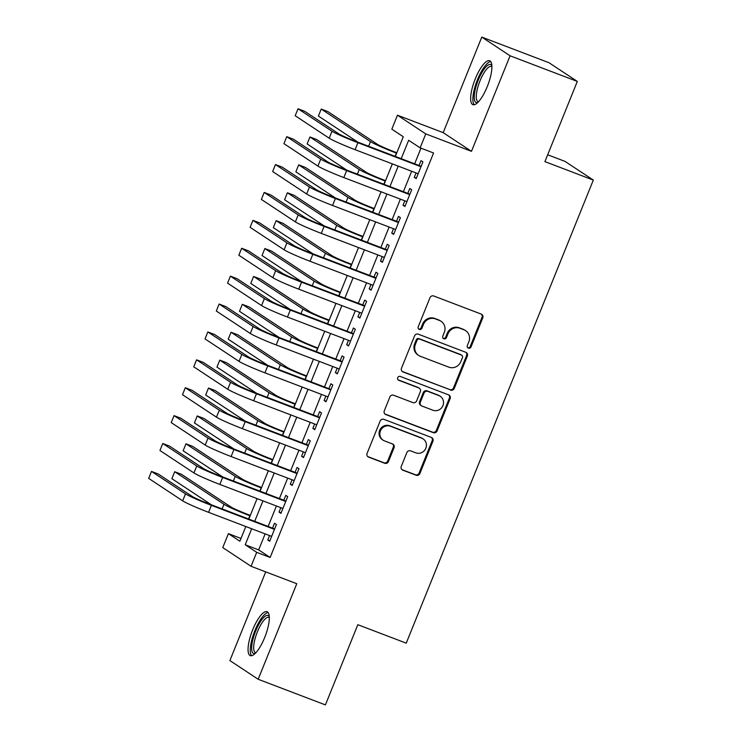 <?xml version="1.0" encoding="UTF-8"?>
<svg xmlns="http://www.w3.org/2000/svg" width="742" height="742" viewBox="0 0 742 742"><rect width="100%" height="100%" fill="white"/><g stroke="black" fill="none" stroke-linecap="round" stroke-linejoin="round"><path stroke-width="1.11" d="M468.406 348.146A2.068 1.976 123.4 0 0 471.022 346.941L482.782 317.845A2.959 2.82 123.4 0 0 481.243 314.098L433.727 295.984A2.959 2.82 123.4 0 0 429.98 297.718L418.228 326.805A2.068 1.976 123.4 0 0 419.295 329.429A2.068 1.976 123.4 0 0 421.92 328.214L423.441 324.449A9.47 9.025 123.4 0 1 435.433 318.912L439.394 320.423A9.47 9.025 123.4 0 1 444.3 332.407L442.779 336.172A2.068 1.976 123.4 0 0 443.846 338.788A2.068 1.976 123.4 0 0 446.471 337.582L447.992 333.817A9.47 9.025 123.4 0 1 459.984 328.27L463.945 329.782A9.47 9.025 123.4 0 1 468.851 341.765L467.33 345.531A2.068 1.976 123.4 0 0 468.406 348.146M467.683 347.664A2.068 1.976 123.4 0 0 470.261 346.431L482.012 317.344A2.959 2.82 123.4 0 0 481.363 314.154M418.581 328.938A2.068 1.976 123.4 0 0 421.159 327.714L422.68 323.948L423.441 324.449M443.132 338.306A2.068 1.976 123.4 0 0 445.71 337.072L447.231 333.306L447.992 333.817M264.653 637.591A23.512 6.993 -69.1 0 0 267.064 611.686A23.512 6.993 -69.1 0 0 252.716 629.717A23.512 6.993 -69.1 0 0 250.304 655.631A23.512 6.993 -69.1 0 0 264.653 637.591M487.244 86.647A23.512 6.993 -69.1 0 0 489.655 60.742A23.512 6.993 -69.1 0 0 475.316 78.773A23.512 6.993 -69.1 0 0 472.904 104.687A23.512 6.993 -69.1 0 0 487.244 86.647M401.274 466.412A2.959 2.82 123.4 0 0 402.804 470.159L416.141 475.242A2.959 2.82 123.4 0 0 419.889 473.507L432.938 441.202A2.959 2.82 123.4 0 0 431.408 437.455L383.892 419.341A2.959 2.82 123.4 0 0 380.145 421.066L367.086 453.381A2.959 2.82 123.4 0 0 368.626 457.128L384.727 463.268A2.959 2.82 123.4 0 0 388.474 461.533L394.058 447.704A2.959 2.82 123.4 0 0 392.527 443.957L384.542 440.915A7.912 7.541 123.4 0 1 380.785 430.147A7.912 7.541 123.4 0 1 390.459 426.27L421.744 438.197A7.912 7.541 123.4 0 1 425.491 448.966A7.912 7.541 123.4 0 1 415.817 452.843L410.604 450.858A2.959 2.82 123.4 0 0 406.857 452.583L401.274 466.412M265.135 533.888L258.67 549.896L270.144 557.474L256.695 552.345L251.065 566.294L222.767 547.596L228.397 533.656L239.87 541.233L245.815 526.523M577.313 81.425L510.079 55.789L481.781 37.1L549.024 62.736L577.313 81.425L544.916 161.626L593.322 180.083L406.236 643.156L357.82 624.699L325.413 704.9L258.179 679.264L296.781 583.722L251.065 566.294M481.781 37.1L443.178 132.642L471.476 151.331L510.079 55.789M471.476 151.331L425.76 133.903L420.12 147.853L408.647 140.275L401.218 158.677M270.144 557.474L433.569 152.982L420.12 147.853M450.542 390.088A2.959 2.82 123.4 0 0 454.29 388.354L467.349 356.039A2.959 2.82 123.4 0 0 465.809 352.302L418.293 334.178A2.959 2.82 123.4 0 0 414.546 335.913L401.496 368.227A2.959 2.82 123.4 0 0 403.027 371.965L449.782 389.578A2.959 2.82 123.4 0 0 453.529 387.843L466.579 355.539A2.959 2.82 123.4 0 0 465.93 352.348M450.144 398.621L437.084 430.935A2.959 2.82 123.4 0 1 433.347 432.66L385.821 414.546A2.959 2.82 123.4 0 1 384.291 410.799L389.875 396.97A2.959 2.82 123.4 0 1 393.622 395.245L412.895 402.591A2.959 2.82 123.4 0 0 416.642 400.856L420.343 391.683A2.959 2.82 123.4 0 0 418.813 387.936L398.751 380.294A2.068 1.976 123.4 0 1 397.768 377.474A2.068 1.976 123.4 0 1 400.3 376.454L448.613 394.874A2.959 2.82 123.4 0 1 450.144 398.621L449.374 398.12L436.324 430.425L437.084 430.935M265.719 571.878L229.881 660.575L258.179 679.264M416.067 172.923L414.277 177.347L416.188 178.609L422.949 161.867L421.039 160.606L419.072 165.485M404.798 200.822L403.008 205.237L404.919 206.499L411.68 189.766L409.769 188.505L407.794 193.384M393.52 228.712L391.739 233.136L393.65 234.398L400.411 217.666L398.5 216.395L396.525 221.283M382.251 256.611L380.47 261.036L382.38 262.297L389.142 245.556L387.231 244.294L385.256 249.173M370.981 284.511L369.201 288.926L371.111 290.187L377.873 273.455L375.962 272.193L373.987 277.072M359.712 312.401L357.922 316.825L359.842 318.086L366.604 301.345L364.684 300.083L362.717 304.971M348.443 340.3L346.653 344.724L348.564 345.985L355.325 329.244L353.415 327.983L351.448 332.861M337.174 368.199L335.384 372.614L337.295 373.875L344.056 357.143L342.145 355.882L340.17 360.76M325.896 396.089L324.115 400.513L326.026 401.774L332.787 385.033L330.876 383.772L328.901 388.66M314.627 423.988L312.846 428.403L314.756 429.674L321.518 412.932L319.607 411.671L317.632 416.55M303.357 451.887L301.577 456.302L303.487 457.564L310.249 440.831L308.338 439.57L306.363 444.449M292.088 479.777L290.298 484.201L292.209 485.463L298.98 468.721L297.06 467.46L295.093 472.348M280.819 507.676L279.029 512.091L280.94 513.362L287.701 496.621L285.791 495.359L283.824 500.238M420.974 148.177L414.657 163.806M411.652 171.244L403.388 191.705M400.383 199.144L392.119 219.604M389.114 227.033L380.85 247.494M377.845 254.933L369.581 275.393M366.576 282.832L358.312 303.283M355.307 310.722L347.033 331.182M344.028 338.621L335.764 359.082M332.759 366.52L324.495 386.972M321.49 394.41L313.226 414.871M310.221 422.309L301.957 442.77M298.952 450.199L290.688 470.66M287.683 478.098L279.409 498.559M276.404 505.998L268.14 526.458M269.55 535.576L267.76 539.99L269.671 541.252L276.432 524.52L274.521 523.249L272.546 528.137M593.322 180.083L565.024 161.394L547.679 154.781M240.992 538.451L228.397 533.656M395.338 156.441L403.296 136.741L391.822 129.164L397.462 115.214L425.76 133.903M443.178 132.642L397.462 115.214M251.686 528.768L245.222 544.767L256.695 552.345M398.213 166.115L389.94 186.576M386.934 194.014L378.67 214.475M375.665 221.914L367.401 242.365M364.396 249.804L356.132 270.264M353.127 277.703L344.863 298.163M341.858 305.593L333.594 326.053M330.589 333.492L322.316 353.953M319.31 361.391L311.046 381.852M308.041 389.281L299.777 409.742M296.772 417.18L288.508 437.641M285.503 445.079L277.239 465.54M274.234 472.969L265.97 493.43M262.965 500.869L254.692 521.329M248.82 519.085L257.084 498.624M260.09 491.195L268.354 470.734M271.359 463.296L279.623 442.835M282.628 435.396L290.892 414.945M293.897 407.506L302.17 387.046M305.175 379.607L313.439 359.147M316.444 351.708L324.708 331.257M327.714 323.818L335.978 303.357M338.983 295.919L347.247 275.458M350.252 268.02L358.516 247.568M361.521 240.13L369.794 219.669M372.799 212.231L381.063 191.77M384.068 184.341L392.332 163.88M258.67 549.896L245.222 544.767M414.277 177.347L416.373 178.145M403.008 205.237L405.104 206.044M391.739 233.136L393.835 233.934M380.47 261.036L382.566 261.833M369.201 288.926L371.297 289.732M357.922 316.825L360.028 317.622M346.653 344.724L348.749 345.522M335.384 372.614L337.48 373.411M324.115 400.513L326.211 401.311M312.846 428.403L314.942 429.21M301.577 456.302L303.673 457.1M290.298 484.201L292.404 484.999M279.029 512.091L281.125 512.898M267.76 539.99L269.856 540.788M465.624 330.644L464.854 330.134A9.47 9.025 123.4 0 0 463.175 329.272L463.945 329.782M447.231 333.306A9.47 9.025 123.4 0 1 459.215 327.769L463.175 329.272M441.073 321.286L440.303 320.776A9.47 9.025 123.4 0 0 438.624 319.913L439.394 320.423M422.68 323.948A9.47 9.025 123.4 0 1 434.664 318.401L438.624 319.913M402.145 371.417A2.959 2.82 123.4 0 0 402.266 371.464L449.782 389.578M462.433 357.644A2.068 1.976 123.4 0 0 461.357 355.028L419.647 339.122A2.068 1.976 123.4 0 0 417.023 340.337L415.418 344.307A9.47 9.025 123.4 0 0 420.334 356.29L448.845 367.16A9.47 9.025 123.4 0 0 460.828 361.614L462.433 357.644M461.728 355.214L460.958 354.704A2.068 1.976 123.4 0 0 460.596 354.518L461.357 355.028M418.655 355.427L417.885 354.917A9.47 9.025 123.4 0 1 414.657 343.796L416.262 339.827A2.068 1.976 123.4 0 1 418.887 338.621L460.596 354.518M384.94 413.99A2.959 2.82 123.4 0 0 385.061 414.045L432.577 432.159A2.959 2.82 123.4 0 0 436.324 430.425M419.341 388.205L418.571 387.704A2.959 2.82 123.4 0 0 418.052 387.435L398.037 379.802M432.892 410.215A7.912 7.541 123.4 0 0 440.21 396.284A7.912 7.541 123.4 0 0 438.81 395.56L427.791 391.359A2.959 2.82 123.4 0 0 424.044 393.093L420.334 402.266A2.959 2.82 123.4 0 0 421.873 406.013L432.892 410.215M440.21 396.284L439.45 395.783A7.912 7.541 123.4 0 0 438.049 395.059L438.81 395.56M421.345 405.744L420.584 405.234A2.959 2.82 123.4 0 1 419.573 401.765L423.274 392.592A2.959 2.82 123.4 0 1 427.021 390.858L438.049 395.059M449.374 398.12A2.959 2.82 123.4 0 0 448.734 394.93M423.144 438.912L422.374 438.411A7.912 7.541 123.4 0 0 420.974 437.687L421.744 438.197M383.132 440.192L382.371 439.691A7.912 7.541 123.4 0 1 389.689 425.76L420.974 437.687M367.735 456.571A2.959 2.82 123.4 0 0 367.856 456.618L383.957 462.758A2.959 2.82 123.4 0 0 387.704 461.023L393.297 447.203A2.959 2.82 123.4 0 0 392.648 444.013M401.923 469.603A2.959 2.82 123.4 0 0 402.043 469.658L415.372 474.741A2.959 2.82 123.4 0 0 419.119 473.006L432.178 440.692A2.959 2.82 123.4 0 0 431.529 437.502M396.831 152.741L394.494 151.85A15.072 0.955 -158 0 1 377.224 144.198L327.936 111.634L321.212 109.074L370.499 141.629A22.612 1.428 22 0 0 396.404 153.112L396.645 153.204M321.212 109.074L318.392 116.049L357.987 142.204M421.168 166.291L356.002 141.444A15.072 0.955 -158 0 1 338.732 133.792L304.739 111.337L298.015 108.768L332.008 131.223A22.612 1.428 22 0 0 357.913 142.705L420.983 166.755M298.015 108.768L295.195 115.743L329.188 138.197A22.612 1.428 22 0 0 355.093 149.68L418.163 173.721M477.829 102.479A20.349 6.047 110.9 0 1 478.265 80.117A20.349 6.047 110.9 0 1 491.863 65.658M491.9 66.669A18.838 5.602 -69.1 0 0 491.492 66.437A18.838 5.602 -69.1 0 0 480 80.887A18.838 5.602 -69.1 0 0 478.061 101.645A18.838 5.602 -69.1 0 0 478.525 101.756M490.712 61.577A23.364 6.947 -69.1 0 0 477.505 79.617A23.364 6.947 -69.1 0 0 474.249 104.761M255.229 653.424A20.349 6.047 110.9 0 1 253.013 639.066A20.349 6.047 110.9 0 1 264.848 616.463A20.349 6.047 110.9 0 1 269.272 616.602M269.309 617.613A18.838 5.602 -69.1 0 0 268.892 617.381A18.838 5.602 -69.1 0 0 265.896 618.309A18.838 5.602 -69.1 0 0 255.563 637.035A18.838 5.602 -69.1 0 0 255.471 652.598A18.838 5.602 -69.1 0 0 255.925 652.7M268.122 612.521A23.364 6.947 -69.1 0 0 265.441 613.792A23.364 6.947 -69.1 0 0 253.133 635.412A23.364 6.947 -69.1 0 0 251.649 655.715M385.562 180.631L383.224 179.74A15.072 0.955 -158 0 1 365.954 172.088L316.667 139.533L309.943 136.964L359.23 169.528A22.612 1.428 22 0 0 385.135 181.002L385.376 181.094M309.943 136.964L307.123 143.939L346.718 170.094M374.293 208.53L371.955 207.639A15.072 0.955 -158 0 1 354.685 199.988L305.389 167.423L298.664 164.863L347.961 197.418A22.612 1.428 22 0 0 373.866 208.901L374.107 208.994M298.664 164.863L295.854 171.838L335.449 197.993M363.023 236.429L360.686 235.539A15.072 0.955 -158 0 1 343.407 227.877L294.12 195.322L287.395 192.762L336.692 225.318A22.612 1.428 22 0 0 362.597 236.8L362.838 236.893M287.395 192.762L284.576 199.737L324.171 225.893M351.754 264.319L349.408 263.429A15.072 0.955 -158 0 1 332.138 255.777L282.85 223.221L276.126 220.652L325.413 253.217A22.612 1.428 22 0 0 351.328 264.69L351.56 264.783M276.126 220.652L273.306 227.627L312.901 253.783M409.899 194.181L344.733 169.343A15.072 0.955 -158 0 1 327.463 161.691L293.461 139.227L286.737 136.667L320.739 159.122A22.612 1.428 22 0 0 346.644 170.604L409.714 194.645M286.737 136.667L283.926 143.642L317.919 166.097A22.612 1.428 22 0 0 343.824 177.579L406.894 201.62M398.63 222.081L333.464 197.233A15.072 0.955 -158 0 1 316.185 189.581L282.192 167.126L275.467 164.566L309.46 187.021A22.612 1.428 22 0 0 335.375 198.494L398.435 222.544M275.467 164.566L272.657 171.541L306.65 193.996A22.612 1.428 22 0 0 332.555 205.469L395.625 229.519M387.352 249.98L322.186 225.132A15.072 0.955 -158 0 1 304.916 217.48L270.923 195.025L264.198 192.456L298.191 214.911A22.612 1.428 22 0 0 324.096 226.393L387.166 250.444M264.198 192.456L261.379 199.431L295.381 221.886A22.612 1.428 22 0 0 321.286 233.368L384.347 257.409M376.083 277.87L310.917 253.031A15.072 0.955 -158 0 1 293.647 245.37L259.654 222.915L252.929 220.355L286.922 242.81A22.612 1.428 22 0 0 312.827 254.293L375.897 278.333M252.929 220.355L250.11 227.33L284.103 249.785A22.612 1.428 22 0 0 310.017 261.267L373.078 285.308M340.476 292.218L338.139 291.328A15.072 0.955 -158 0 1 320.869 283.676L271.581 251.111L264.857 248.551L314.144 281.107A22.612 1.428 22 0 0 340.049 292.589L340.29 292.682M264.857 248.551L262.037 255.526L301.632 281.682M364.814 305.769L299.647 280.921A15.072 0.955 -158 0 1 282.377 273.269L248.385 250.815L241.66 248.255L275.653 270.709A22.612 1.428 22 0 0 301.558 282.183L364.628 306.233M241.66 248.255L238.841 255.229L272.833 277.684A22.612 1.428 22 0 0 298.738 289.157L361.808 313.207M329.207 320.117L326.87 319.227A15.072 0.955 -158 0 1 309.6 311.566L260.312 279.011L253.588 276.451L302.875 309.006A22.612 1.428 22 0 0 328.78 320.488L329.021 320.581M253.588 276.451L250.768 283.425L290.363 309.572M353.544 333.668L288.378 308.82A15.072 0.955 -158 0 1 271.108 301.169L237.115 278.714L230.391 276.145L264.384 298.599A22.612 1.428 22 0 0 290.289 310.082L353.359 334.123M230.391 276.145L227.571 283.119L261.564 305.574A22.612 1.428 22 0 0 287.469 317.057L350.539 341.097M317.938 348.007L315.6 347.117A15.072 0.955 -158 0 1 298.33 339.465L249.043 306.91L242.319 304.341L291.606 336.905A22.612 1.428 22 0 0 317.511 348.378L317.752 348.471M242.319 304.341L239.499 311.315L279.094 337.471M342.275 361.558L277.109 336.71A15.072 0.955 -158 0 1 259.839 329.058L225.837 306.604L219.113 304.044L253.115 326.499A22.612 1.428 22 0 0 279.02 337.981L342.09 362.022M219.113 304.044L216.302 311.019L250.295 333.473A22.612 1.428 22 0 0 276.2 344.956L339.27 368.997M306.669 375.906L304.331 375.016A15.072 0.955 -158 0 1 287.061 367.364L237.765 334.8L231.04 332.24L280.337 364.795A22.612 1.428 22 0 0 306.242 376.277L306.483 376.37M231.04 332.24L228.23 339.215L267.825 365.37M331.006 389.457L265.84 364.61A15.072 0.955 -158 0 1 248.561 356.958L214.568 334.503L207.843 331.943L241.836 354.398A22.612 1.428 22 0 0 267.751 365.871L330.811 389.921M207.843 331.943L205.024 338.909L239.026 361.373A22.612 1.428 22 0 0 264.931 372.846L328.001 396.896M295.399 403.806L293.062 402.906A15.072 0.955 -158 0 1 275.783 395.254L226.495 362.699L219.771 360.139L269.068 392.694A22.612 1.428 22 0 0 294.973 404.177L295.214 404.26M219.771 360.139L216.952 367.105L256.547 393.26M284.13 431.696L281.784 430.805A15.072 0.955 -158 0 1 264.514 423.153L215.226 390.598L208.502 388.029L257.789 420.593A22.612 1.428 22 0 0 283.704 432.067L283.936 432.159M208.502 388.029L205.682 395.004L245.277 421.159M272.852 459.595L270.515 458.704A15.072 0.955 -158 0 1 253.245 451.053L203.957 418.488L197.233 415.928L246.52 448.483A22.612 1.428 22 0 0 272.425 459.966L272.666 460.059M197.233 415.928L194.413 422.903L234.008 449.058M261.583 487.494L259.246 486.594A15.072 0.955 -158 0 1 241.975 478.942L192.688 446.387L185.964 443.827L235.251 476.383A22.612 1.428 22 0 0 261.156 487.865L261.397 487.948M185.964 443.827L183.144 450.793L222.739 476.948M250.314 515.384L247.976 514.494A15.072 0.955 -158 0 1 230.706 506.842L181.419 474.286L174.695 471.717L223.982 504.282A22.612 1.428 22 0 0 249.887 515.755L250.128 515.848M174.695 471.717L171.875 478.692L211.47 504.848M319.728 417.347L254.562 392.509A15.072 0.955 -158 0 1 237.292 384.857L203.299 362.402L196.574 359.833L230.567 382.288A22.612 1.428 22 0 0 256.472 393.77L319.542 417.811M196.574 359.833L193.755 366.808L227.748 389.262A22.612 1.428 22 0 0 253.662 400.745L316.723 424.786M308.459 445.246L243.293 420.399A15.072 0.955 -158 0 1 226.022 412.747L192.03 390.292L185.305 387.732L219.298 410.187A22.612 1.428 22 0 0 245.203 421.669L308.273 445.71M185.305 387.732L182.486 394.707L216.478 417.162A22.612 1.428 22 0 0 242.393 428.644L305.454 452.685M297.19 473.146L232.023 448.298A15.072 0.955 -158 0 1 214.753 440.646L180.76 418.191L174.036 415.631L208.029 438.086A22.612 1.428 22 0 0 233.934 449.559L297.004 473.609M174.036 415.631L171.216 422.597L205.209 445.061A22.612 1.428 22 0 0 231.114 456.534L294.184 480.584M285.92 501.036L220.754 476.197A15.072 0.955 -158 0 1 203.484 468.545L169.491 446.09L162.767 443.521L196.76 465.976A22.612 1.428 22 0 0 222.665 477.458L285.735 501.499M162.767 443.521L159.947 450.496L193.94 472.951A22.612 1.428 22 0 0 219.845 484.433L282.915 508.474M274.651 528.935L209.485 504.087A15.072 0.955 -158 0 1 192.215 496.435L158.213 473.98L151.489 471.42L185.491 493.875A22.612 1.428 22 0 0 211.396 505.358L274.466 529.398M151.489 471.42L148.678 478.395L182.671 500.85A22.612 1.428 22 0 0 208.576 512.323L271.646 536.373M470.261 346.431L471.022 346.941M421.159 327.714L421.92 328.214M445.71 337.072L446.471 337.582M459.215 327.769L459.984 328.27M434.664 318.401L435.433 318.912M482.012 317.344L482.782 317.845M402.266 371.464L403.027 371.965M466.579 355.539L467.349 356.039M453.529 387.843L454.29 388.354M418.887 338.621L419.647 339.122M416.262 339.827L417.023 340.337M414.657 343.796L415.418 344.307M432.577 432.159L433.347 432.66M385.061 414.045L385.821 414.546M418.052 387.435L418.813 387.936M398.064 379.839L398.751 380.294M427.021 390.858L427.791 391.359M423.274 392.592L424.044 393.093M419.573 401.765L420.334 402.266M389.689 425.76L390.459 426.27M393.297 447.203L394.058 447.704M387.704 461.023L388.474 461.533M383.957 462.758L384.727 463.268M367.856 456.618L368.626 457.128M432.178 440.692L432.938 441.202M419.119 473.006L419.889 473.507M415.372 474.741L416.141 475.242M402.043 469.658L402.804 470.159M396.404 153.112L395.096 156.349M370.499 141.629L368.635 146.257M357.913 142.705L355.093 149.68M332.008 131.223L329.188 138.197M385.135 181.002L383.827 184.248M359.23 169.528L357.356 174.157M373.866 208.901L372.558 212.138M347.961 197.418L346.087 202.047M362.597 236.8L361.289 240.037M336.692 225.318L334.818 229.946M351.328 264.69L350.011 267.936M325.413 253.217L323.549 257.845M346.644 170.604L343.824 177.579M320.739 159.122L317.919 166.097M335.375 198.494L332.555 205.469M309.46 187.021L306.65 193.996M324.096 226.393L321.286 233.368M298.191 214.911L295.381 221.886M312.827 254.293L310.017 261.267M286.922 242.81L284.103 249.785M340.049 292.589L338.742 295.826M314.144 281.107L312.28 285.735M301.558 282.183L298.738 289.157M275.653 270.709L272.833 277.684M328.78 320.488L327.472 323.725M302.875 309.006L301.002 313.634M290.289 310.082L287.469 317.057M264.384 298.599L261.564 305.574M317.511 348.378L316.203 351.625M291.606 336.905L289.732 341.533M279.02 337.981L276.2 344.956M253.115 326.499L250.295 333.473M306.242 376.277L304.934 379.514M280.337 364.795L278.463 369.423M267.751 365.871L264.931 372.846M241.836 354.398L239.026 361.373M294.973 404.177L293.665 407.414M269.068 392.694L267.194 397.322M283.704 432.067L282.387 435.313M257.789 420.593L255.925 425.222M272.425 459.966L271.118 463.203M246.52 448.483L244.656 453.112M261.156 487.865L259.848 491.102M235.251 476.383L233.378 481.011M249.887 515.755L248.579 518.992M223.982 504.282L222.108 508.901M256.472 393.77L253.662 400.745M230.567 382.288L227.748 389.262M245.203 421.669L242.393 428.644M219.298 410.187L216.478 417.162M233.934 449.559L231.114 456.534M208.029 438.086L205.209 445.061M222.665 477.458L219.845 484.433M196.76 465.976L193.94 472.951M211.396 505.358L208.576 512.323M185.491 493.875L182.671 500.85"/></g></svg>
